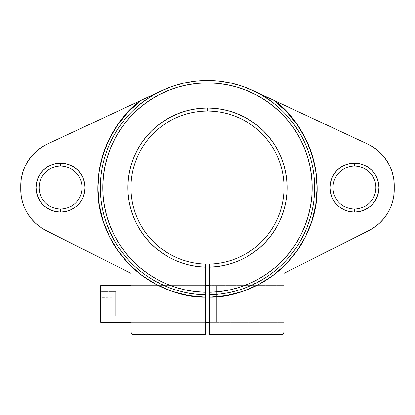 <?xml version="1.0" encoding="UTF-8"?>
<svg xmlns="http://www.w3.org/2000/svg" width="415" height="415" viewBox="0 0 415 415"><rect width="100%" height="100%" fill="white"/><g stroke="black" fill="none" stroke-linecap="round" stroke-linejoin="round"><path stroke-width="0.31" stroke-dasharray="2.08 1.56" d="M216.682 321.692L216.682 286.179A0.612 0.612 0 0 0 216.07 285.567L216.07 322.305A0.612 0.612 0 0 0 216.682 321.692L216.682 286.179M216.07 285.567L284.036 285.567L284.036 322.305L209.798 322.305L216.07 322.305L216.07 285.567L216.07 296.865L216.07 285.567L209.798 285.567L209.798 285.919L209.798 285.567L284.036 285.567L284.036 322.305L284.036 285.567L284.036 322.305L209.798 322.305L216.07 322.305L216.07 285.567L284.036 285.567L284.036 322.305L209.798 322.305L209.798 285.567L209.798 322.305L209.798 285.919L209.798 322.305L216.07 322.305L216.07 285.567M205.202 285.567L130.964 285.567L158.359 285.567L130.964 285.567L130.964 322.305L205.202 322.305L130.964 322.305L205.202 322.305L205.202 285.567L158.359 285.567L205.202 285.567L205.202 322.305L130.964 322.305L130.964 285.567L205.202 285.567L205.202 322.305L130.964 322.305L130.964 285.567L158.359 285.567L130.964 285.567L130.964 322.305L205.202 322.305L205.202 285.567L158.359 285.567L205.202 285.567L205.202 322.305L205.202 285.567M100.959 322.305L100.959 285.567M100.347 286.521L100.347 321.692M100.347 290.982L100.959 291.693L100.959 310.057L100.529 310.161L100.959 310.057L100.959 297.814L100.347 297.462L100.347 316.889L100.347 290.982L100.529 297.711L115.655 297.814L115.655 316.183L100.959 316.183L100.959 310.057L115.655 310.057L115.655 291.693L115.655 316.183L115.655 297.814L115.655 316.183L100.959 316.183L100.959 310.057L115.655 310.057L115.655 291.693L115.655 297.814L100.959 297.814L100.959 291.693L115.655 291.693L100.959 291.693L100.959 297.814L115.655 297.814L100.959 297.814L100.959 310.057L100.959 291.693L100.347 290.982L100.347 297.462L100.347 290.982L100.959 291.693L100.959 297.814L100.347 297.462L100.347 310.415L100.959 310.057L115.655 310.057L100.959 310.057L100.959 316.183L100.529 316.391L100.959 316.183L100.959 297.814L100.347 297.462L100.959 297.814L100.959 310.057L100.347 310.415L100.347 297.462L100.347 316.889L100.347 290.982L100.347 297.462L100.959 297.814L115.655 297.814L100.959 297.814L100.959 291.693L115.655 291.693M115.655 316.183L115.655 310.057L100.959 310.057L100.959 316.183L115.655 316.183L115.655 310.057L100.959 310.057L100.959 316.183L100.347 316.889M329.961 187.601L330.428 182.823L331.824 178.227L334.085 173.994L337.13 170.28L340.845 167.235L345.078 164.973L349.674 163.577L354.452 163.111A24.49 24.49 0 0 1 378.942 187.601A24.49 24.49 0 0 1 354.452 212.091L354.452 209.03A21.43 21.43 0 0 1 333.022 187.601A21.43 21.43 0 0 1 354.452 166.171L354.452 163.111A24.49 24.49 0 0 0 329.961 187.601A24.49 24.49 0 0 0 354.452 212.091L354.452 209.03A21.43 21.43 0 0 1 333.022 187.601A21.43 21.43 0 0 1 354.452 166.171L354.452 163.111L359.229 163.577L363.825 164.973L368.058 167.235L371.767 170.28L374.812 173.994L377.079 178.227L378.47 182.823L378.942 187.601L378.47 192.378L377.079 196.975L374.812 201.208L371.767 204.917L368.058 207.967L363.825 210.229L359.229 211.624L354.452 212.091L349.674 211.624L345.078 210.229L340.845 207.967L337.13 204.917L334.085 201.208L331.824 196.975L330.428 192.378M171.442 116.636L177.304 113.954L184.602 111.365L192.114 109.503L199.771 108.377L207.5 108.004A79.597 79.597 0 0 1 207.573 108.004A79.597 79.597 0 0 0 207.5 108.004L207.5 111.064A76.536 76.536 0 0 1 284.026 186.454A76.536 76.536 0 0 1 209.798 264.101L209.798 334.552L209.798 264.101L209.798 267.167L217.512 266.565L225.132 265.221L232.592 263.141L239.808 260.345A79.597 79.597 0 0 1 239.787 260.355A79.597 79.597 0 0 0 239.829 260.34L246.718 256.864L253.264 252.73L259.37 247.978L264.988 242.656A79.597 79.597 0 0 0 274.548 230.501L270.066 236.809L264.988 242.656A79.597 79.597 0 0 0 274.548 230.501L278.398 223.789L281.577 216.729L284.057 209.399L285.811 201.861L286.827 194.189L287.092 186.454L286.604 178.73L285.364 171.089L283.393 163.603L280.706 156.346L277.324 149.384L273.283 142.781L268.619 136.608L263.375 130.912L257.606 125.75L251.366 121.18L244.705 117.232L237.696 113.954L230.398 111.365L222.886 109.503L215.229 108.377L207.5 108.004L207.5 111.064A76.536 76.536 0 0 1 284.026 186.454A76.536 76.536 0 0 1 209.798 264.101A76.536 76.536 0 0 0 284.026 186.454A76.536 76.536 0 0 0 207.5 111.064A76.536 76.536 0 0 0 130.974 186.454A76.536 76.536 0 0 0 205.202 264.101L205.202 334.552L205.202 267.167L197.488 266.565L189.868 265.221L182.408 263.141L175.192 260.345L168.282 256.864M47.964 166.591L51.175 164.973L55.771 163.577L60.549 163.111A24.49 24.49 0 0 1 85.039 187.601A24.49 24.49 0 0 1 60.549 212.091L60.549 209.03A21.43 21.43 0 0 1 39.119 187.601A21.43 21.43 0 0 1 60.549 166.171L60.549 163.111A24.49 24.49 0 0 0 36.058 187.601A24.49 24.49 0 0 0 60.549 212.091L60.549 209.03A21.43 21.43 0 0 1 39.119 187.601A21.43 21.43 0 0 1 60.549 166.171L60.549 163.111L65.326 163.577L69.922 164.973L74.155 167.235L77.87 170.28L80.915 173.994L83.176 178.227L84.572 182.823L85.039 187.601L84.572 192.378L83.176 196.975L80.915 201.208L77.87 204.917L74.155 207.967L69.922 210.229L65.326 211.624L60.549 212.091L55.771 211.624L51.175 210.229L46.942 207.967L43.233 204.917L40.188 201.208L37.921 196.975L36.53 192.378L36.058 187.601L36.53 182.823L37.921 178.227L40.188 173.994L43.233 170.28L46.942 167.235M283.71 333.328L284.036 332.104L284.036 273.324L369.013 230.46A45.92 45.92 0 0 0 394.25 189.458L393.788 179.254L392.414 172.894L390.157 166.794L387.06 161.077L383.185 155.848L378.615 151.226L373.433 147.289L367.747 144.13L252.808 90.501A107.153 107.153 0 0 0 102.65 209.684A107.153 107.153 0 0 0 205.202 294.728L205.202 295.444M21.186 195.771L22.488 201.965L24.625 207.925L27.566 213.528L31.25 218.679L35.602 223.275L40.546 227.223L45.987 230.46L130.964 273.324L130.964 332.104A2.449 2.449 0 0 0 133.412 334.552A2.449 2.449 0 0 1 130.964 332.104L130.964 273.324L45.987 230.46L130.964 273.324L130.964 332.104L131.68 333.836L132.473 334.365L205.202 334.552L133.412 334.552L205.202 334.552L205.202 267.167M209.798 267.167L209.798 334.552L281.588 334.552A2.449 2.449 0 0 0 284.036 332.104L284.036 273.324L369.013 230.46A45.92 45.92 0 0 0 394.25 189.458L394.25 185.744A45.92 45.92 0 0 0 367.747 144.13L252.808 90.501A107.153 107.153 0 0 1 209.798 294.728L209.798 294.915M161.736 252.73L155.63 247.978L150.012 242.656L144.934 236.809L140.452 230.501L136.602 223.789L133.423 216.729L130.943 209.399L129.19 201.861L128.173 194.189L127.908 186.454L128.396 178.73L129.636 171.089L131.607 163.603L134.294 156.346L137.676 149.384L141.717 142.781L146.381 136.608L151.625 130.912L157.394 125.75L163.635 121.18L170.295 117.232M393.814 195.771L392.512 201.965L390.375 207.925L387.434 213.528L383.751 218.679L379.398 223.275L374.455 227.223L369.013 230.46L284.036 273.324L284.036 332.104A2.449 2.449 0 0 1 281.588 334.552L283.32 333.836M394.25 189.458L394.25 185.744A45.92 45.92 0 0 0 367.747 144.13L252.808 90.501A107.153 107.153 0 0 1 209.798 294.728C227.902 295.2 247.532 288.814 268.687 275.565C290.505 260.77 305.061 238.807 312.355 209.668C325.189 150.484 283.632 102.069 252.808 90.501L252.735 90.465M252.808 90.501A107.153 107.153 0 0 0 207.5 80.448L207.427 80.448M162.265 90.465L47.253 144.13L41.567 147.289L36.385 151.226L31.815 155.848L27.94 161.077L24.843 166.794L22.586 172.894L21.212 179.254L20.75 189.458A45.92 45.92 0 0 0 45.987 230.46A45.92 45.92 0 0 1 20.75 189.458L20.75 185.744L20.75 189.458M162.192 90.501L47.253 144.13A45.92 45.92 0 0 0 20.75 185.744A45.92 45.92 0 0 1 47.253 144.13L162.192 90.501C131.368 102.069 89.811 150.484 102.645 209.668C109.939 238.807 124.495 260.77 146.313 275.565C167.468 288.814 187.098 295.2 205.202 294.728A107.153 107.153 0 0 1 162.192 90.501L162.192 90.501A107.153 107.153 0 0 1 207.5 80.448M60.549 209.03A21.43 21.43 0 0 0 81.978 187.601A21.43 21.43 0 0 0 60.549 166.171L60.549 163.111A24.49 24.49 0 0 0 36.058 187.601A24.49 24.49 0 0 0 60.549 212.091L60.549 209.03A21.43 21.43 0 0 0 81.978 187.601A21.43 21.43 0 0 0 60.549 166.171A21.43 21.43 0 0 0 39.119 187.601A21.43 21.43 0 0 0 60.549 209.03A21.43 21.43 0 0 0 81.978 187.601A21.43 21.43 0 0 0 60.549 166.171M354.452 209.03A21.43 21.43 0 0 0 375.881 187.601A21.43 21.43 0 0 0 354.452 166.171L354.452 163.111A24.49 24.49 0 0 0 329.961 187.601A24.49 24.49 0 0 0 354.452 212.091L354.452 209.03A21.43 21.43 0 0 0 375.881 187.601A21.43 21.43 0 0 0 354.452 166.171A21.43 21.43 0 0 0 333.022 187.601A21.43 21.43 0 0 0 354.452 209.03A21.43 21.43 0 0 0 375.881 187.601A21.43 21.43 0 0 0 354.452 166.171M207.5 111.064A76.536 76.536 0 0 0 130.974 186.454A76.536 76.536 0 0 0 205.202 264.101A76.536 76.536 0 0 1 130.974 186.454A76.536 76.536 0 0 1 207.5 111.064L207.5 108.004A79.597 79.597 0 0 0 207.427 108.004A79.597 79.597 0 0 1 207.5 108.004M150.012 242.656A79.597 79.597 0 0 1 140.452 230.501A79.597 79.597 0 0 0 150.012 242.656M100.347 310.415L100.959 310.057L100.347 310.415M130.964 322.305L130.964 285.567L130.964 322.305M209.798 322.305L209.798 285.567L209.798 322.305M284.036 285.567L284.036 322.305M60.549 163.111A24.49 24.49 0 0 1 85.039 187.601A24.49 24.49 0 0 1 60.549 212.091M354.452 163.111A24.49 24.49 0 0 1 378.942 187.601A24.49 24.49 0 0 1 354.452 212.091M273.687 100.243L268.443 97.795M146.552 97.795L141.313 100.243"/><path stroke-width="0.62" d="M130.964 285.567L100.959 285.567L130.964 285.567L100.959 285.567L100.959 322.305A0.612 0.612 0 0 1 100.347 321.692A0.612 0.612 0 0 0 100.959 322.305L100.959 285.567A0.612 0.612 0 0 0 100.347 286.179L100.347 321.692A0.612 0.612 0 0 0 100.959 322.305L130.964 322.305L100.959 322.305L100.959 285.567A0.612 0.612 0 0 0 100.347 286.179L100.347 286.521M209.798 285.567L205.202 285.567M205.202 322.305L209.798 322.305M60.549 166.171A21.43 21.43 0 0 0 39.119 187.601A21.43 21.43 0 0 0 60.549 209.03L60.549 212.091A24.49 24.49 0 0 1 36.058 187.601A24.49 24.49 0 0 1 60.549 163.111L60.549 166.171A21.43 21.43 0 0 0 39.119 187.601A21.43 21.43 0 0 0 60.549 209.03L60.549 212.091L55.771 211.624L51.175 210.229L46.942 207.967L43.233 204.917L40.188 201.208L37.921 196.975L36.53 192.378L36.058 187.601L36.53 182.823L37.921 178.227L40.188 173.994L43.233 170.28L46.942 167.235L51.175 164.973L55.771 163.577L60.549 163.111L65.326 163.577L69.922 164.973L74.155 167.235L77.87 170.28L80.915 173.994L83.176 178.227L84.572 182.823L85.039 187.601L84.572 192.378L83.176 196.975L80.915 201.208L77.87 204.917L74.155 207.967L69.922 210.229L65.326 211.624L60.549 212.091A24.49 24.49 0 0 1 36.058 187.601A24.49 24.49 0 0 1 60.549 163.111L60.549 166.171A21.43 21.43 0 0 1 81.978 187.601A21.43 21.43 0 0 1 60.549 209.03L60.549 212.091A24.49 24.49 0 0 0 85.039 187.601A24.49 24.49 0 0 0 60.549 163.111L60.549 166.171A21.43 21.43 0 0 1 81.978 187.601A21.43 21.43 0 0 1 60.549 209.03A21.43 21.43 0 0 1 39.119 187.601A21.43 21.43 0 0 1 60.549 166.171A21.43 21.43 0 0 1 81.978 187.601A21.43 21.43 0 0 1 60.549 209.03M354.452 166.171A21.43 21.43 0 0 0 333.022 187.601A21.43 21.43 0 0 0 354.452 209.03L354.452 212.091A24.49 24.49 0 0 1 329.961 187.601A24.49 24.49 0 0 1 354.452 163.111L354.452 166.171A21.43 21.43 0 0 0 333.022 187.601A21.43 21.43 0 0 0 354.452 209.03L354.452 212.091L349.674 211.624L345.078 210.229L340.845 207.967L337.13 204.917L334.085 201.208L331.824 196.975L330.428 192.378L329.961 187.601L330.428 182.823L331.824 178.227L334.085 173.994L337.13 170.28L340.845 167.235L345.078 164.973L349.674 163.577L354.452 163.111L359.229 163.577L363.825 164.973L368.058 167.235L371.767 170.28L374.812 173.994L377.079 178.227L378.47 182.823L378.942 187.601L378.47 192.378L377.079 196.975L374.812 201.208L371.767 204.917L368.058 207.967L363.825 210.229L359.229 211.624L354.452 212.091A24.49 24.49 0 0 1 329.961 187.601A24.49 24.49 0 0 1 354.452 163.111L354.452 166.171A21.43 21.43 0 0 1 375.881 187.601A21.43 21.43 0 0 1 354.452 209.03L354.452 212.091A24.49 24.49 0 0 0 378.942 187.601A24.49 24.49 0 0 0 354.452 163.111L354.452 166.171A21.43 21.43 0 0 1 375.881 187.601A21.43 21.43 0 0 1 354.452 209.03A21.43 21.43 0 0 1 333.022 187.601A21.43 21.43 0 0 1 354.452 166.171A21.43 21.43 0 0 1 375.881 187.601A21.43 21.43 0 0 1 354.452 209.03M20.75 189.458A45.92 45.92 0 0 0 45.987 230.46L130.964 273.324L130.964 332.104A2.449 2.449 0 0 0 133.412 334.552L205.202 334.552L205.202 297.176C174.705 297.98 124.65 277.728 105.208 226.958C84.478 176.427 110.93 120.158 141.313 100.243L47.253 144.13A45.92 45.92 0 0 0 20.75 185.744L20.75 189.458A45.92 45.92 0 0 0 45.987 230.46L130.964 273.324L130.964 332.104A2.449 2.449 0 0 0 133.412 334.552L205.202 334.552L205.202 264.101A76.536 76.536 0 0 1 130.974 186.454A76.536 76.536 0 0 1 207.5 111.064A76.536 76.536 0 0 1 284.026 186.454A76.536 76.536 0 0 1 209.798 264.101L209.798 267.167A79.597 79.597 0 0 0 232.545 263.157A79.597 79.597 0 0 1 209.798 267.167L209.798 334.552L281.588 334.552L283.32 333.836L284.036 332.104L284.036 273.324L369.013 230.46L374.455 227.223L379.398 223.275L383.751 218.679L387.434 213.528L390.375 207.925L392.512 201.965L393.814 195.771L394.25 185.744L393.788 179.254L392.414 172.894L390.157 166.794L387.06 161.077L383.185 155.848L378.615 151.226L373.433 147.289L367.747 144.13L273.687 100.243L286.345 111.469L297.119 124.51L305.762 139.056L312.064 154.754L315.872 171.239L317.101 188.114L315.716 204.974L311.753 221.423L305.305 237.064L296.528 251.526L285.629 264.469L272.868 275.576L258.55 284.586L243.014 291.288L226.632 295.516L209.798 297.176L209.798 334.552L281.588 334.552A2.449 2.449 0 0 0 284.036 332.104L284.036 273.324L369.013 230.46A45.92 45.92 0 0 0 394.25 189.458L394.25 185.744A45.92 45.92 0 0 0 367.747 144.13L252.808 90.501L241.961 86.144L230.704 82.99L219.172 81.086L207.5 80.448L195.828 81.086L184.296 82.99L173.039 86.144L162.192 90.501L47.253 144.13L41.567 147.289L36.385 151.226L31.815 155.848L27.94 161.077L24.843 166.794L22.586 172.894L21.212 179.254L20.75 185.744L21.186 195.771L22.488 201.965L24.625 207.925L27.566 213.528L31.25 218.679L35.602 223.275L40.546 227.223L45.987 230.46L130.964 273.324L130.964 332.104L131.68 333.836L133.412 334.552L205.202 334.552L205.202 295.444L205.202 297.176L188.369 295.516L171.986 291.288L156.45 284.586L142.132 275.576L129.371 264.469L118.472 251.526L109.695 237.064L103.247 221.423L99.284 204.974L97.899 188.114L99.128 171.239L102.936 154.754L109.238 139.056L117.881 124.51L128.655 111.469L141.313 100.243L47.253 144.13A45.92 45.92 0 0 0 20.75 185.744L21.186 195.771M232.633 263.126A79.597 79.597 0 0 0 239.787 260.355A79.597 79.597 0 0 1 232.633 263.126M170.295 117.232L177.304 113.954L184.602 111.365L192.114 109.503L199.771 108.377L207.5 108.004L215.229 108.377L222.886 109.503L230.398 111.365L237.696 113.954L244.705 117.232L251.366 121.18L257.606 125.75L263.375 130.912L268.619 136.608L273.283 142.781L277.324 149.384L280.706 156.346L283.393 163.603L285.364 171.089L286.604 178.73L287.092 186.454L286.827 194.189L285.811 201.861L284.057 209.399L281.577 216.729L278.398 223.789L274.548 230.501L270.066 236.809L264.988 242.656A79.597 79.597 0 0 1 246.743 256.854A79.597 79.597 0 0 0 264.988 242.656L259.37 247.978L253.264 252.73L246.718 256.864L239.808 260.345A79.597 79.597 0 0 0 246.697 256.88A79.597 79.597 0 0 1 239.829 260.34L232.592 263.141L225.132 265.221L217.512 266.565L209.798 267.167L209.798 292.279L219.976 291.558L230.035 289.852L239.88 287.17L249.415 283.549L258.555 279.01L267.213 273.61L275.301 267.385L282.745 260.407L289.473 252.74L295.423 244.451L300.538 235.621L304.771 226.341L308.08 216.687L310.436 206.758L311.81 196.648L312.194 186.454L311.587 176.266L309.989 166.192L307.422 156.315L303.899 146.739L299.464 137.552L294.157 128.837L288.026 120.682L281.126 113.16L273.532 106.349L265.31 100.306L256.537 95.092L247.304 90.761L237.686 87.342L227.783 84.883L217.693 83.394L207.5 82.896L197.307 83.394L187.217 84.883L177.314 87.342L167.696 90.761L158.463 95.092L149.691 100.306L141.468 106.349L133.874 113.16L126.974 120.682L120.843 128.837L115.536 137.552L111.101 146.739L107.578 156.315L105.011 166.192L103.413 176.266L102.806 186.454L103.19 196.648L104.564 206.758L106.92 216.687L110.229 226.341L114.462 235.621L119.577 244.451L125.527 252.74L132.255 260.407L139.699 267.385L147.787 273.61L156.445 279.01L165.585 283.549L175.12 287.17L184.966 289.852L195.024 291.558L205.202 292.279L205.202 267.167A79.597 79.597 0 0 1 182.455 263.157A79.597 79.597 0 0 0 205.202 267.167L197.488 266.565L189.868 265.221L182.408 263.141L175.192 260.345A79.597 79.597 0 0 1 168.303 256.88A79.597 79.597 0 0 0 175.172 260.34L168.282 256.864L161.736 252.73L155.63 247.978L150.012 242.656L144.934 236.809L140.452 230.501A79.597 79.597 0 0 1 129.195 201.887A79.597 79.597 0 0 0 140.452 230.501L136.602 223.789L133.423 216.729L130.943 209.399L129.19 201.861L128.173 194.189L127.908 186.454L128.396 178.73L129.636 171.089L131.607 163.603L134.294 156.346L137.676 149.384L141.717 142.781L146.381 136.608L151.625 130.912L157.394 125.75L163.635 121.18L171.442 116.636M274.548 230.501A79.597 79.597 0 0 0 285.805 201.887A79.597 79.597 0 0 1 274.548 230.501M285.816 201.83A79.597 79.597 0 0 0 287.092 186.48A79.597 79.597 0 0 1 285.816 201.83M287.092 186.423A79.597 79.597 0 0 0 277.355 149.441A79.597 79.597 0 0 1 287.092 186.423M277.293 149.322A79.597 79.597 0 0 0 268.666 136.665A79.597 79.597 0 0 1 277.293 149.322M268.572 136.551A79.597 79.597 0 0 0 230.455 111.386A79.597 79.597 0 0 1 268.572 136.551M230.346 111.35A79.597 79.597 0 0 0 222.938 109.513A79.597 79.597 0 0 1 230.346 111.35M222.839 109.493A79.597 79.597 0 0 0 215.276 108.382A79.597 79.597 0 0 1 222.839 109.493M215.188 108.372A79.597 79.597 0 0 0 207.573 108.004A79.597 79.597 0 0 1 215.188 108.372M205.202 295.444L205.202 294.728A107.153 107.153 0 0 1 100.352 186.454A107.153 107.153 0 0 1 207.5 80.448A107.153 107.153 0 0 1 314.648 186.454A107.153 107.153 0 0 1 209.798 294.728L209.798 294.915M283.32 333.836L283.85 333.038M393.814 195.771L394.25 185.744A45.92 45.92 0 0 0 367.747 144.13L273.687 100.243C304.07 120.158 330.522 176.427 309.792 226.958C290.35 277.728 240.295 297.98 209.798 297.176L209.798 334.552L281.588 334.552A2.449 2.449 0 0 0 284.036 332.104L284.036 273.324L369.013 230.46A45.92 45.92 0 0 0 394.25 189.458M46.942 167.235L47.964 166.591M330.428 192.378L329.961 187.601M182.367 263.126A79.597 79.597 0 0 1 175.213 260.355A79.597 79.597 0 0 0 182.367 263.126M168.257 256.854A79.597 79.597 0 0 1 150.012 242.656A79.597 79.597 0 0 0 168.257 256.854M129.184 201.83A79.597 79.597 0 0 1 127.908 186.48A79.597 79.597 0 0 0 129.184 201.83M127.908 186.423A79.597 79.597 0 0 1 137.645 149.441A79.597 79.597 0 0 0 127.908 186.423M137.707 149.322A79.597 79.597 0 0 1 146.334 136.665A79.597 79.597 0 0 0 137.707 149.322M146.428 136.551A79.597 79.597 0 0 1 184.545 111.386A79.597 79.597 0 0 0 146.428 136.551M184.654 111.35A79.597 79.597 0 0 1 192.062 109.513A79.597 79.597 0 0 0 184.654 111.35M192.161 109.493A79.597 79.597 0 0 1 199.724 108.382A79.597 79.597 0 0 0 192.161 109.493M199.812 108.372A79.597 79.597 0 0 1 207.427 108.004A79.597 79.597 0 0 0 199.812 108.372M168.282 256.864L161.736 252.73M268.443 97.795L273.687 100.243A109.602 109.602 0 0 1 209.798 297.176M205.202 297.176A109.602 109.602 0 0 1 141.313 100.243L146.552 97.795M209.798 292.279L209.798 294.728A107.153 107.153 0 0 0 314.648 186.454A107.153 107.153 0 0 0 207.5 80.448A107.153 107.153 0 0 1 314.648 186.454A107.153 107.153 0 0 1 209.798 294.728L209.798 292.279A104.705 104.705 0 0 0 297.788 134.59A104.705 104.705 0 0 0 117.212 134.59A104.705 104.705 0 0 0 205.202 292.279L205.202 264.101A76.536 76.536 0 0 1 130.974 186.454A76.536 76.536 0 0 1 207.5 111.064A76.536 76.536 0 0 1 284.026 186.454A76.536 76.536 0 0 1 209.798 264.101L209.798 292.279A104.705 104.705 0 0 0 297.788 134.59A104.705 104.705 0 0 0 117.212 134.59A104.705 104.705 0 0 0 205.202 292.279L205.202 294.728A107.153 107.153 0 0 1 100.352 186.454A107.153 107.153 0 0 1 207.5 80.448A107.153 107.153 0 0 0 100.352 186.454A107.153 107.153 0 0 0 205.202 294.728L205.202 292.279M205.202 267.167A79.597 79.597 0 0 1 138.952 147.138A79.597 79.597 0 0 1 276.048 147.138A79.597 79.597 0 0 1 209.798 267.167L209.798 264.101A76.536 76.536 0 0 0 284.026 186.454A76.536 76.536 0 0 0 207.5 111.064A76.536 76.536 0 0 0 130.974 186.454A76.536 76.536 0 0 0 205.202 264.101L205.202 267.167A79.597 79.597 0 0 1 138.952 147.138A79.597 79.597 0 0 1 276.048 147.138A79.597 79.597 0 0 1 209.798 267.167M100.959 285.567A0.612 0.612 0 0 0 100.347 286.179M100.959 322.305L130.964 322.305M354.452 163.111A24.49 24.49 0 0 1 378.942 187.601A24.49 24.49 0 0 1 354.452 212.091M60.549 163.111A24.49 24.49 0 0 1 85.039 187.601A24.49 24.49 0 0 1 60.549 212.091"/></g></svg>
